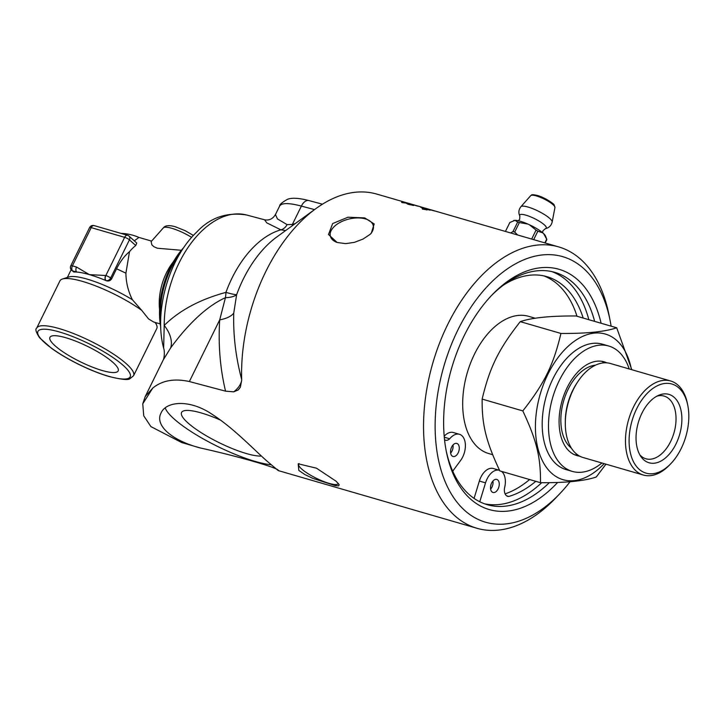 <?xml version="1.0" encoding="UTF-8"?>
<svg xmlns="http://www.w3.org/2000/svg" width="724" height="724" viewBox="0 0 724 724"><rect width="100%" height="100%" fill="white"/><g stroke="black" fill="none" stroke-linecap="round" stroke-linejoin="round"><path stroke-width="1.09" d="M491.632 483.008A6.797 4.109 -73.8 0 1 496.782 479.415A6.797 4.109 -73.8 0 1 498.827 487.08A6.797 4.109 -73.8 0 1 492.99 492.465A6.797 4.109 -73.8 0 1 491.632 483.008M490.619 489.098A6.797 4.109 106.2 0 0 492.972 480.98M506.619 495.831L508.791 496.456A9.041 5.457 -73.8 0 1 507.651 496.329A9.041 5.457 -73.8 0 1 504.501 488.112A16.299 9.846 106.2 0 0 501.542 471.387M505.099 493.886A114.645 69.26 106.2 0 0 529.606 479.532M577.019 316.261A114.645 69.26 106.2 0 0 543.706 275.853M503.289 285.211A114.645 69.26 -73.8 0 1 546.828 276.631A114.645 69.26 -73.8 0 1 583.191 318.053M535.787 481.324A114.645 69.26 -73.8 0 1 508.791 496.456M499.533 470.319A16.299 9.846 106.2 0 0 499.424 470.292A16.299 9.846 106.2 0 0 485.533 482.845L479.759 501.759M474.066 498.393L479.36 481.053A16.299 9.846 -73.8 0 1 493.252 468.5L499.424 470.292M444.283 437.215L449.722 438.789A9.041 5.457 -73.8 0 1 445.323 440.21A9.041 5.457 -73.8 0 1 444.554 439.875M452.726 471.161L460.636 460.419A16.299 9.846 106.2 0 0 465.378 444.672A16.299 9.846 106.2 0 0 459.459 434.3A16.299 9.846 106.2 0 0 449.722 438.789M444.192 436.237A16.299 9.846 -73.8 0 1 453.278 432.509L459.459 434.3M451.658 447.016A6.797 4.109 -73.8 0 1 456.808 443.423A6.797 4.109 -73.8 0 1 458.853 451.097A6.797 4.109 -73.8 0 1 453.016 456.473A6.797 4.109 -73.8 0 1 451.658 447.016M450.645 453.115A6.797 4.109 106.2 0 0 453.007 444.998M505.433 231.445L509.841 222.494L515.026 220.34A18.263 4.082 26.2 0 1 527.977 224.096L519.38 222.558A20.462 15.647 -48 0 0 517.678 222.069L512.99 231.58A20.462 15.647 -48 0 0 514.701 232.078L519.38 222.558M513.624 220.539A18.263 4.082 26.2 0 1 513.714 220.512A18.263 4.082 26.2 0 1 514.384 220.377M510.664 232.965L512.99 231.58M517.678 222.069L515.026 220.34M533.679 239.644L537.841 231.182A20.462 18.525 86.9 0 0 536.068 230.105L531.669 239.056M536.068 230.105L529.362 224.73A18.263 4.082 26.2 0 1 542.846 232.92L537.841 231.182M545.181 242.983L546.774 239.744A20.462 2.878 114.3 0 0 546.701 239.155L544.864 242.893M546.701 239.155L545.615 236.205A18.263 4.082 26.2 0 0 543.588 233.581L546.701 239.155M542.846 232.92L543.588 233.581M514.701 232.078L517.678 235.001M527.977 224.096L529.362 224.73M552.168 222.06C551.208 225.716 548.928 227.915 545.326 228.675A14.806 3.312 -153.8 0 0 545.407 228.657A14.806 3.312 -153.8 0 0 544.348 224.847A14.806 3.312 -153.8 0 0 525.923 215.173A14.806 3.312 -153.8 0 0 519.823 216.069A14.806 3.312 -153.8 0 0 519.859 216.141C518.266 212.829 518.619 209.679 520.927 206.684L520.927 206.684A17.439 3.901 -153.8 0 1 528.095 207.064A17.439 3.901 -153.8 0 1 549.797 218.458A17.439 3.901 -153.8 0 1 552.168 222.06L554.946 207.507L554.177 205.037C554.711 204.376 545.145 197.562 537.28 195.417C529.787 193.86 532.285 195.29 530.755 195.607A13.503 3.014 26.2 0 1 536.303 195.905A13.503 3.014 26.2 0 1 553.109 204.729A13.503 3.014 26.2 0 1 554.946 207.507M656.84 396.164A32.643 19.72 -73.8 0 1 664.125 396.082A32.643 19.72 -73.8 0 1 670.65 441.504A32.643 19.72 -73.8 0 1 645.926 458.781A32.643 19.72 -73.8 0 1 639.817 454.808M574.503 454.717A48.834 29.503 106.2 0 0 577.671 454.889M604.404 362.815A48.834 29.503 106.2 0 0 601.635 361.267M579.779 456.183A48.834 29.503 -73.8 0 1 576.892 455.595A48.834 29.503 -73.8 0 1 569.489 451.405A48.834 29.503 -73.8 0 1 564.394 393.91A48.834 29.503 -73.8 0 1 604.124 361.801A48.834 29.503 -73.8 0 1 606.875 362.851M601.906 462.998A65.287 39.44 -73.8 0 1 572.304 471.396L566.014 469.568A65.287 39.44 -73.8 0 1 556.123 463.966A65.287 39.44 -73.8 0 1 549.299 387.105A65.287 39.44 -73.8 0 1 602.422 344.181L608.712 346.009A65.287 39.44 -73.8 0 1 618.604 351.602A65.287 39.44 -73.8 0 1 629.21 368.95M572.304 471.396A65.287 39.44 -73.8 0 1 562.412 465.794A65.287 39.44 -73.8 0 1 555.598 388.933A65.287 39.44 -73.8 0 1 608.712 346.009M631.79 369.702L616.694 327.782C605.174 331.728 586.585 333.619 560.928 333.456C553.417 365.122 544.457 383.34 522.819 410.906C536.629 440.409 540.783 457.297 540.475 482.691C566.132 482.854 584.721 480.962 596.241 477.016L605.952 464.165M616.694 327.782L576.023 315.981C550.376 315.818 531.787 317.709 520.257 321.646L560.928 333.456M522.819 410.906L482.148 399.096C489.659 367.43 498.619 349.212 520.257 321.646M540.475 482.691L499.804 470.881C485.985 441.387 481.831 424.499 482.148 399.096M687.8 405.44L687.429 403.594A48.961 29.575 106.2 0 0 670.641 380.987A48.961 29.575 106.2 0 0 633.554 406.897A48.961 29.575 106.2 0 0 643.337 475.025A48.961 29.575 106.2 0 0 669.628 464.926L670.931 463.55A46.39 28.028 -73.8 0 1 634.749 464.003A46.39 28.028 -73.8 0 1 636.749 408.58A46.39 28.028 -73.8 0 1 665.908 383.376A46.39 28.028 -73.8 0 1 687.8 405.44A46.39 28.028 -73.8 0 1 670.931 463.55M641.916 413.223A35.612 21.512 -73.8 0 1 658.849 395.204A35.612 21.512 -73.8 0 1 679.872 406.309A35.612 21.512 -73.8 0 1 676.008 443.921A35.612 21.512 -73.8 0 1 640.993 456.699A35.612 21.512 -73.8 0 1 641.916 413.223M643.337 475.025L583.164 457.55A48.961 29.575 -73.8 0 1 565.299 423.241A48.961 29.575 -73.8 0 1 573.381 389.431A48.961 29.575 -73.8 0 1 577.01 382.924A48.961 29.575 -73.8 0 1 610.468 363.511L670.641 380.987M604.151 463.65A75.821 45.802 -73.8 0 1 544.765 464.962A75.821 45.802 -73.8 0 1 547.923 374.19A75.821 45.802 -73.8 0 1 595.771 332.995A75.821 45.802 -73.8 0 1 631.455 369.602M492.646 454.69L488.754 453.559A71.45 43.169 -73.8 0 1 474.482 354.145A71.45 43.169 -73.8 0 1 528.611 316.325L535.253 318.252M565.299 423.241L565.308 421.377A44.797 27.059 -73.8 0 1 566.983 406.77A44.797 27.059 -73.8 0 1 569.607 397.738A44.797 27.059 -73.8 0 1 572.702 390.444A44.797 27.059 -73.8 0 1 576.014 384.498L577.01 382.924M571.39 448.111A44.399 26.824 -73.8 0 1 568.159 389.25A44.399 26.824 -73.8 0 1 595.472 365.177M159.57 309.573A44.064 26.616 -73.8 0 1 173.488 261.617M133.578 375.711A53.974 12.064 -153.8 0 0 126.456 363.873A53.974 12.064 -153.8 0 0 74.291 333.836A53.974 12.064 -153.8 0 0 36.725 328.053C35.06 329.167 36.046 332.434 39.666 337.855L51.44 348.253C59.25 353.882 68.454 359.321 79.07 364.552C89.794 369.801 99.785 373.783 109.043 376.507C121.37 379.557 128.329 380.281 129.922 378.697L133.578 375.711L156.809 328.506A53.974 12.064 -153.8 0 0 156.737 325.393A53.974 12.064 -153.8 0 0 155.054 322.406M160.203 323.909L153.578 321.981L148.574 318.922L141.678 310.306A53.974 12.064 -153.8 0 0 62.463 279.002A53.974 12.064 -153.8 0 0 59.947 280.849L36.725 328.053M54.934 345.674A38.037 8.498 26.2 0 1 49.947 337.284A38.037 8.498 26.2 0 1 76.518 341.466A38.037 8.498 26.2 0 1 113.152 362.579A38.037 8.498 26.2 0 1 118.193 370.869A38.037 8.498 26.2 0 1 91.812 366.887A38.037 8.498 26.2 0 1 54.934 345.674M72.4 265.844A3.855 0.86 -153.8 0 0 70.789 265.798A3.855 3.855 0 0 0 71.667 270.369A3.855 2.95 -48 0 0 72.581 270.876A3.855 2.326 -73.8 0 1 72.4 265.844L91.206 227.626A3.855 2.326 -73.8 0 1 94.12 225.589A3.855 3.855 0 0 0 89.586 227.589A3.855 0.86 26.2 0 1 91.206 227.626L124.637 237.336A3.855 0.86 26.2 0 1 129.433 239.852A3.855 2.95 -48 0 0 129.062 236.133A3.855 3.855 0 0 0 127.56 235.291A3.855 2.326 106.2 0 0 124.637 237.336L105.84 275.545A3.855 2.326 106.2 0 0 106.021 280.586A3.855 2.95 -48 0 0 110.636 278.07A3.855 0.86 -153.8 0 0 105.84 275.545L105.641 275.491A3.855 2.326 106.2 0 0 105.822 280.523A48.834 10.914 -153.8 0 0 89.867 274.767A48.834 10.914 -153.8 0 0 89.423 274.64L76.527 267.038L72.4 265.844M105.641 275.491L89.423 274.64A48.834 10.914 -153.8 0 0 89.07 274.532A48.834 10.914 -153.8 0 0 76.717 272.07A48.834 10.914 -153.8 0 0 73.875 272.034L71.667 270.369M73.875 272.034L72.581 270.876L76.717 272.07A3.855 2.326 -73.8 0 1 76.527 267.038M129.062 236.133L136.736 243.038L135.759 245.554A38.553 23.295 106.2 0 0 129.506 251.671A43.006 25.983 106.2 0 0 116.555 268.803L111.577 278.921C110.211 280.876 108.383 281.446 106.075 280.631A48.834 10.914 -153.8 0 0 105.822 280.523L106.075 280.631M128.148 235.626A3.855 2.326 106.2 0 0 127.56 235.291L94.12 225.589M181.353 250.278L157.307 248.223L153.841 246.676L151.823 244.803L151.135 241.626L163.334 227.879A20.942 4.679 26.2 0 1 171.941 228.341A20.942 4.679 26.2 0 1 191.661 237.4M151.588 241.11L138.927 237.436L134.302 240.848M129.506 251.671L125.904 273.229C126.048 282.632 128.229 291.482 132.429 299.772L141.678 310.306M125.904 273.229A48.834 10.914 -153.8 0 0 116.555 268.803M132.429 299.772A48.834 10.914 -153.8 0 0 69.042 276.948L62.463 279.002M425.857 209.471L425.106 209.254A146.501 88.509 106.2 0 0 424.716 209.227L425.495 209.444A146.501 88.509 -73.8 0 1 425.857 209.471L425.875 209.544M423.296 209.028L424.545 209.263M424.753 209.218L423.703 208.847A146.501 88.509 -73.8 0 1 424.02 208.874L426.508 209.598A146.501 88.509 106.2 0 0 425.83 209.544L422.354 208.756A146.501 88.509 -73.8 0 1 422.753 208.784L424.572 209.145A146.501 88.509 -73.8 0 1 424.762 209.155M422.934 209.164L426.418 209.743L422.563 208.621M426.4 209.815L426.029 209.317M426.3 209.471C427.395 209.698 427.549 209.87 426.771 209.978M422.617 209.2L422.155 208.639M426.318 209.408L422.644 209.073L422.183 208.512L426.798 209.851M422.644 209.073L422.155 208.621M570.105 481.695A138.275 83.541 -73.8 0 1 559.815 493.687A138.275 83.541 -73.8 0 1 464.636 510.366A138.275 83.541 -73.8 0 1 477.587 297.935A138.275 83.541 -73.8 0 1 610.106 320.488L608.92 314.56A146.501 88.509 106.2 0 0 580.892 259.473A146.501 88.509 106.2 0 0 558.702 246.911L437.495 211.716A146.501 88.509 106.2 0 0 437.314 211.661A3505.599 2301.587 -73.3 0 0 436.328 211.381L376.733 194.077A146.501 88.509 106.2 0 0 315.954 208.557A146.501 88.509 106.2 0 0 241.671 379.439A21.213 12.887 70.2 0 1 241.68 380.281L240.377 387.141L238.169 389.983L233.771 391.829L225.562 391.168L189.362 381.548C174.348 378.245 162.149 380.417 152.791 388.055L145.207 396.589L142.764 403.793L143.723 415.784L150.882 426.59L181.706 442.554L200.566 448.029C171.787 440.599 154.429 425.287 161.081 412.933C166.14 401.187 190.059 398.788 213.173 415.024C234.006 428.527 254.54 450.228 267.156 461.242L278.206 470.573C280.903 468.7 238.603 456.419 200.566 448.029M417.332 206.014L408.327 203.399A146.501 88.509 -73.8 0 1 409.178 203.58L417.884 206.132A146.501 88.509 106.2 0 0 417.332 206.014M412.345 204.928A147.913 100.88 -73.2 0 1 412.463 204.955C414.019 205.417 414.128 205.553 412.771 205.372M402.2 202.584A146.375 88.428 -73.8 0 1 406.209 203.118L409.902 204.738M406.101 203.109A146.501 88.509 106.2 0 0 402.625 202.702L401.567 202.394A146.501 88.509 -73.8 0 1 406.245 202.992L409.024 204.385L411.494 204.657A148.04 100.953 -73.2 0 1 412.499 204.829C414.074 205.345 414.173 205.48 412.798 205.245L408.092 204.295L406.101 203.109M412.463 204.955L412.499 204.829C414.074 205.345 414.173 205.48 412.798 205.245M411.884 205.109L411.494 204.657M421.522 207.544A146.375 88.428 -73.8 0 1 421.694 207.58A979.518 947.635 95.1 0 1 422.925 207.897M426.861 208.657L426.87 208.63A3505.599 2301.397 105.2 0 1 435.486 211.173A146.501 88.509 106.2 0 0 434.373 210.91A906.611 881.063 -83.6 0 0 429.214 209.517L425.223 208.684A3542.423 2320.655 100.4 0 1 429.54 210.05M433.377 210.639L431.106 209.924A3549.139 2333.009 -75.5 0 0 425.848 208.358A146.501 88.509 -73.8 0 1 426.87 208.63M421.694 207.58L421.73 207.453A978.92 947.137 95.1 0 1 429.585 209.553L433.386 210.603M422.943 207.842L425.25 208.557A3539.573 2318.329 100.4 0 1 430.291 210.15A146.501 88.509 106.2 0 0 429.232 210.005A3555.175 2327.959 -80.2 0 0 420.653 207.272A146.501 88.509 -73.8 0 1 421.73 207.453M558.702 246.911A146.501 88.509 106.2 0 0 439.495 343.248A146.501 88.509 106.2 0 0 454.799 515.732A146.501 88.509 106.2 0 0 476.998 528.294A146.501 88.509 106.2 0 0 555.643 498.067L559.815 493.687M152.782 388.055L142.764 403.793M336.189 481.288L339.221 484.79L338.642 485.867L335.14 485.614L312.84 478.374L304.786 474.519L298.822 470.437L298.197 463.794L316.506 468.202L336.189 481.288M370.027 234.413L363.041 239.065L354.407 242.35L345.665 243.635L337.131 242.477L328.497 234.495L332.66 223.562L347.954 217.218L364.724 217.915L374.181 223.942L371.267 233.237L370.027 234.413M261.482 456.057A47.087 10.525 26.2 0 1 225.445 445.649A47.087 10.525 26.2 0 1 187.787 422.789A47.087 10.525 26.2 0 1 181.606 412.39A47.087 10.525 26.2 0 1 220.558 420.119M165.235 407.92A65.287 14.589 -153.8 0 0 173.869 418.743A65.287 14.589 -153.8 0 0 271.093 464.736M337.348 242.549A22.1 12.172 166.2 0 1 330.343 236.151A22.1 12.172 166.2 0 1 334.886 225.951A22.1 12.172 166.2 0 1 357.584 217.924A22.1 12.172 166.2 0 1 373.267 225.589A22.1 12.172 166.2 0 1 370.516 233.97M338.38 483.496A22.1 4.941 26.2 0 1 338.334 483.605A22.1 4.941 26.2 0 1 322.949 481.234A22.1 4.941 26.2 0 1 301.582 468.935A22.1 4.941 26.2 0 1 298.668 464.084A22.1 4.941 26.2 0 1 299.13 463.586M549.353 482.627A120.98 73.088 -73.8 0 1 487.261 504.7A120.98 73.088 -73.8 0 1 468.935 494.32A120.98 73.088 -73.8 0 1 446.093 450.301M490.827 296.225A120.98 73.088 -73.8 0 1 554.729 272.333A120.98 73.088 -73.8 0 1 573.055 282.713A120.98 73.088 -73.8 0 1 594.639 321.384M557.67 482.419A125.098 75.567 -73.8 0 1 470.31 498.836A125.098 75.567 -73.8 0 1 446.382 451.803A125.098 75.567 -73.8 0 1 491.877 295.111A125.098 75.567 -73.8 0 1 577.978 280.025A125.098 75.567 -73.8 0 1 601.092 323.257M551.797 271.591A120.98 73.088 -73.8 0 1 567.245 281.021A120.98 73.088 -73.8 0 1 588.829 319.691M541.715 482.691A120.98 73.088 -73.8 0 1 484.383 503.759M160.764 327.42A65.359 39.485 -73.8 0 1 184.059 247.183M610.106 320.488A138.275 83.541 -73.8 0 1 611.119 326.162M163.262 359.891L170.674 347.882C183.932 329.692 203.435 307.619 225.435 297.673L219.707 319.872L189.362 381.548M275.437 214.557C272.794 218.901 269.192 220.648 264.613 219.797L266.731 222.829L280.84 229.834A10.281 7.258 108.8 0 0 287.102 224.621L277.482 218.938L275.437 214.557L279.627 206.041C281.654 202.792 288.912 202.801 301.392 206.087A10.281 6.172 -75 0 1 308.967 200.584L322.433 204.195M241.671 379.439C235.762 357.285 233.119 335.185 233.743 313.121L236.63 294.695A30.842 11.512 -164.4 0 1 225.435 297.673A30.842 16.679 79.9 0 0 225.933 292.378A91.36 55.187 -73.8 0 1 280.84 229.834L285.69 230.513M292.243 225.761A10.281 4.489 77.1 0 0 292.351 224.458L287.102 224.621M315.954 208.557L276.894 236.902A98.229 59.341 -73.8 0 0 236.63 294.695A30.842 2.706 20 0 1 225.933 292.378C200.05 299.374 179.471 310.388 164.203 325.429L163.651 348.135C164.819 351.294 164.339 357.593 163.307 359.801L163.343 359.728M233.743 313.121A30.842 13.991 5.7 0 1 219.707 319.872C218.159 344.733 220.114 368.498 225.562 391.168M233.771 391.829A30.842 17.756 167.5 0 0 241.68 380.281M170.674 347.882A30.842 19.946 36.8 0 0 164.203 325.429A90.138 54.454 -73.8 0 1 246.658 215.01L264.613 219.806M240.377 387.141A30.842 16.453 -12.1 0 1 238.169 389.983M479.36 481.053L485.533 482.845M552.457 203.399A12.009 2.688 -153.8 0 0 537.516 195.552M123.388 365.548A51.404 11.484 26.2 0 1 108.654 376.281A51.404 11.484 26.2 0 1 44.707 342.705A51.404 11.484 26.2 0 1 59.44 331.972A51.404 11.484 26.2 0 1 123.388 365.548M111.577 278.921L110.636 278.07L129.433 239.852L135.759 245.554M295.329 223.517L292.351 224.458L301.392 206.087L314.506 209.598M160.701 320.379A65.459 39.549 -73.8 0 1 180.24 253.092M530.755 195.607L520.927 206.684M519.823 216.069L519.678 219.236L518.393 220.775M545.407 228.657L542.991 230.703L542.548 232.666M89.586 227.589L70.789 265.798M163.334 227.879C165.217 225.399 169.163 225.01 175.181 226.712L185.1 230.648L193.426 235.445M139.026 237.463A48.834 48.834 0 0 0 120.989 233.39M71.124 269.771L67.332 277.482M155.705 322.596L156.737 325.393M476.998 528.294L278.206 470.573M163.352 359.71L145.207 396.589M163.642 348.117C153.732 311.311 168.954 258.151 196.856 231.942C210.322 217.526 226.92 211.879 246.658 215.01M279.627 206.041C279.545 204.566 282.107 202.358 287.328 199.399C291.546 197.562 298.759 197.96 308.967 200.584"/></g></svg>
